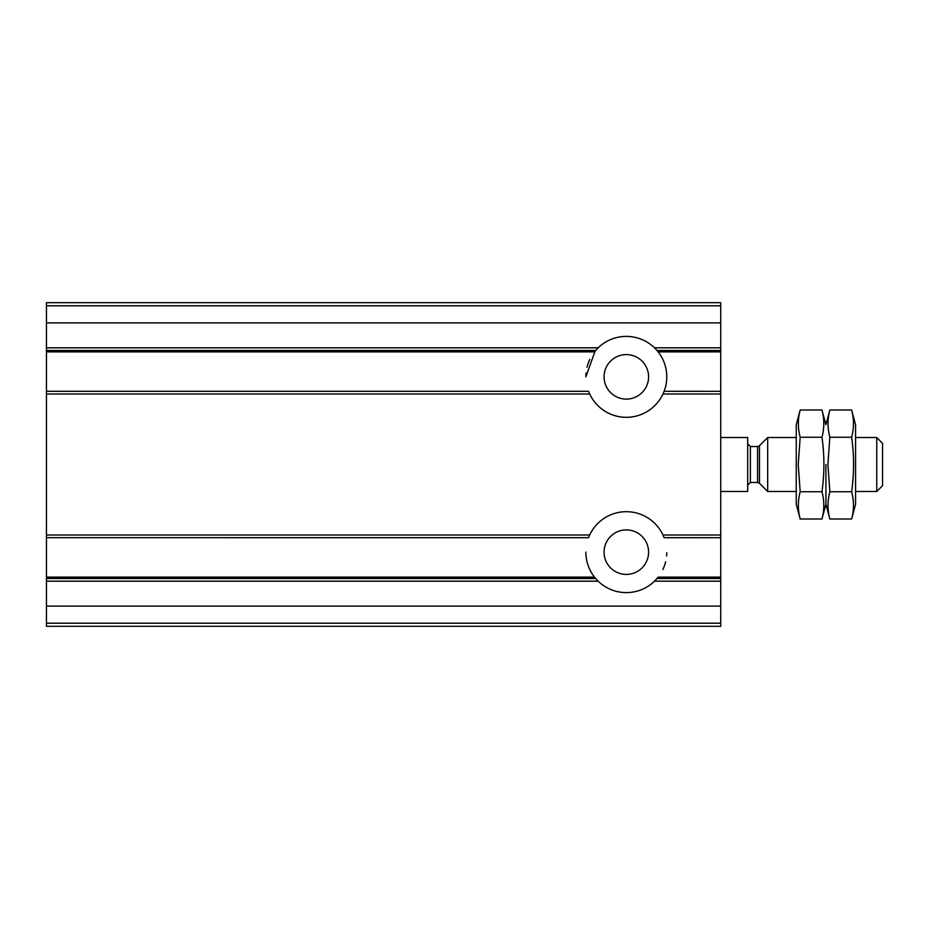 <?xml version="1.0" encoding="UTF-8"?>
<svg xmlns="http://www.w3.org/2000/svg" width="929" height="929" viewBox="0 0 929 929"><rect width="100%" height="100%" fill="white"/><g stroke="black" fill="none" stroke-linecap="round" stroke-linejoin="round"><path stroke-width="1.39" d="M588.545 391.295L46.45 391.295L46.45 394.001L589.683 394.001L588.545 391.318L46.45 391.318L46.45 351.87L594.502 351.87L598.16 347.806A40.458 40.458 0 0 1 654.492 347.806L657.012 350.477L720.73 350.477L720.73 537.705L664.107 537.682L662.969 534.999A40.458 40.458 0 0 0 589.683 534.999L588.545 537.682L46.45 537.682L588.545 537.705M595.036 351.208L585.874 376.849M46.45 305.792L720.73 305.792L720.73 302.68L46.45 302.68L46.45 351.87L594.49 351.882M720.73 305.792L720.73 350.477M664.107 391.295L720.73 391.318L664.107 391.318L662.969 394.001A40.458 40.458 0 0 0 658.15 351.87L657.012 350.477M46.45 581.194L598.16 581.194A40.458 40.458 0 0 0 654.492 581.194L658.15 577.13L720.73 577.118L720.73 626.32L46.45 626.32L46.45 534.999L589.683 534.999M658.162 577.118L720.73 577.118L720.73 537.705L664.107 537.705M585.874 552.081A40.458 40.458 0 0 0 594.479 577.118L598.16 581.194M589.683 394.001A40.458 40.458 0 0 0 662.969 394.001L720.73 394.001M46.45 394.001L46.45 534.999M604.071 552.151A22.25 22.25 0 0 0 637.457 571.428A22.25 22.25 0 0 0 637.457 532.886A22.25 22.25 0 0 0 604.071 552.151M662.841 569.57A40.458 40.458 0 0 0 665.629 561.731M666.604 555.983A40.458 40.458 0 0 0 666.778 552.662M663.77 536.846A40.458 40.458 0 0 0 662.969 534.999L720.73 534.999M604.071 376.849A22.25 22.25 0 0 0 637.457 396.114A22.25 22.25 0 0 0 637.457 357.572A22.25 22.25 0 0 0 604.071 376.849M589.81 359.43A40.458 40.458 0 0 0 587.023 367.269M586.048 373.017A40.458 40.458 0 0 0 585.874 376.338M720.73 491.476L747.694 491.476L747.694 437.524L720.73 437.524M876.755 437.524L876.755 491.476L882.55 485.681L882.55 443.319L876.755 437.524L855.574 437.524M796.246 491.476L767.679 491.476L767.679 437.524L796.246 437.524M851.638 518.997L855.574 504.284L855.574 424.716L851.638 410.003C854.065 419.084 854.065 428.164 851.638 437.245C854.204 455.187 854.204 473.349 851.638 491.755C854.065 500.836 854.065 509.916 851.638 518.997L829.852 518.997C827.425 509.916 827.425 500.836 829.852 491.755L827.902 464.5L829.852 437.245C827.425 428.164 827.425 419.084 829.852 410.003L851.638 410.003M825.916 464.5L825.916 504.284L825.916 464.5M851.638 491.755L829.852 491.755M851.638 437.245L829.852 437.245M821.968 410.003C824.406 419.084 824.406 428.164 821.968 437.245C824.546 455.187 824.546 473.349 821.968 491.755C824.406 500.836 824.406 509.916 821.968 518.997L800.183 518.997C797.756 509.916 797.756 500.836 800.183 491.755L798.232 464.5L800.183 437.245C797.756 428.164 797.756 419.084 800.183 410.003L821.968 410.003L825.916 424.716L829.852 410.003M800.183 410.003L796.246 424.716L796.246 504.284L800.183 518.997M821.968 491.755L800.183 491.755M821.968 437.245L800.183 437.245M46.45 350.477L595.64 350.477M46.45 347.806L598.16 347.806M654.492 347.806L720.73 347.806M658.15 351.87L720.73 351.87L658.162 351.882M46.45 577.13L594.502 577.13L46.45 577.118M46.45 578.523L595.64 578.523M657.012 578.523L720.73 578.523M654.492 581.194L720.73 581.194M46.45 606.103L720.73 606.103M46.45 322.897L720.73 322.897M46.45 623.208L720.73 623.208M759.469 445.734L757.565 446.524L757.565 482.476L759.469 483.266L759.469 445.734L767.679 437.524M757.565 482.476L750.388 482.476L750.388 446.524L747.694 443.818M876.755 491.476L855.574 491.476M759.469 483.266L767.679 491.476M757.565 446.524L750.388 446.524M750.388 482.476L747.694 485.182M821.968 518.997L825.916 504.284L829.852 518.997"/></g></svg>
